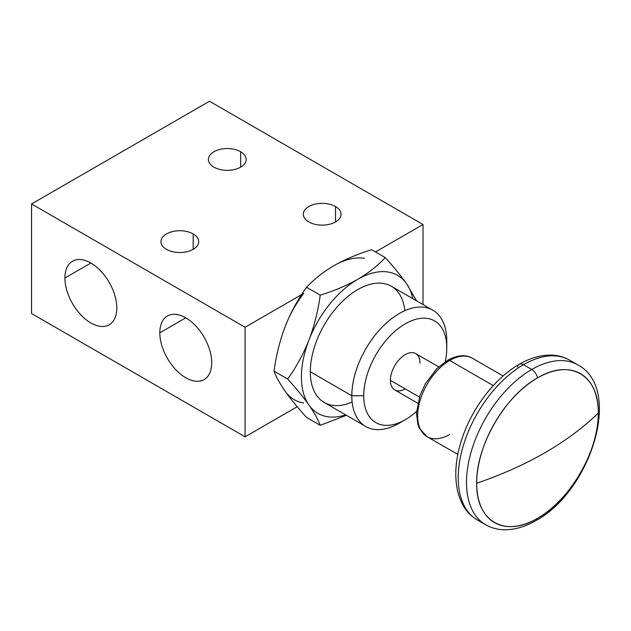 <?xml version="1.0" encoding="UTF-8"?>
<svg xmlns="http://www.w3.org/2000/svg" width="631" height="631" viewBox="0 0 631 631"><rect width="100%" height="100%" fill="white"/><g stroke="black" fill="none" stroke-linecap="round" stroke-linejoin="round"><path stroke-width="0.95" d="M31.55 313.544L245.073 436.826L297.217 406.727L245.073 436.826L245.073 327.244L301.61 294.606L245.073 327.244L245.073 436.826L31.55 313.544L31.55 203.963L245.073 327.244L31.55 203.963L209.492 101.236L31.55 203.963L31.55 313.544M308.835 221.946A18.875 10.893 0 0 0 329.406 224.305A18.875 10.893 0 0 0 341.055 214.24A18.875 10.893 0 0 0 335.526 206.534L335.526 221.946L335.526 206.534A18.875 10.893 0 0 0 314.964 204.168A18.875 10.893 0 0 0 303.314 214.24A18.875 10.893 0 0 0 308.835 221.946A18.875 10.893 180 0 1 308.835 206.534A18.875 10.893 180 0 1 335.526 206.534A18.875 10.893 180 0 1 335.526 221.946A18.875 10.893 180 0 1 308.835 221.946M375.477 251.958L423.015 224.51L209.492 101.236L423.015 224.51L375.477 251.958M240.632 151.74A18.875 10.893 180 0 1 240.632 167.152A18.875 10.893 180 0 1 213.941 167.152A18.875 10.893 180 0 1 213.941 151.74A18.875 10.893 180 0 1 240.632 151.74L240.632 167.152L240.632 151.74A18.875 10.893 0 0 0 220.061 149.381A18.875 10.893 0 0 0 208.411 159.446A18.875 10.893 0 0 0 213.941 167.152A18.875 10.893 0 0 0 234.503 169.51A18.875 10.893 0 0 0 246.153 159.446A18.875 10.893 0 0 0 240.632 151.74M193.181 233.927A18.875 10.893 180 0 1 193.181 249.34A18.875 10.893 180 0 1 166.489 249.34A18.875 10.893 180 0 1 166.489 233.927A18.875 10.893 180 0 1 193.181 233.927L193.181 249.34L193.181 233.927A18.875 10.893 0 0 0 172.61 231.569A18.875 10.893 0 0 0 160.96 241.634A18.875 10.893 0 0 0 166.489 249.34A18.875 10.893 0 0 0 187.052 251.698A18.875 10.893 0 0 0 198.702 241.634A18.875 10.893 0 0 0 193.181 233.927M285.251 326.306A79.687 46.008 -60 0 1 303.661 293.423A79.687 46.008 -60 0 0 285.251 326.306C279.849 340.637 276.102 355.576 274.012 371.138C276.11 376.849 279.856 383.593 285.251 391.37C290.907 399.313 298.006 407.997 306.548 417.422L320.209 425.31C318.119 419.607 314.372 412.863 308.969 405.07C303.33 397.144 296.231 388.467 287.673 379.026L274.012 371.138C276.11 376.849 279.856 383.593 285.251 391.37C290.907 399.313 298.006 407.997 306.548 417.422L320.209 425.31C318.119 419.607 314.372 412.863 308.969 405.07A79.687 46.008 -60 0 1 308.969 340.006C314.364 325.714 318.111 310.767 320.209 295.174L306.548 287.294C297.99 299.157 290.891 312.164 285.251 326.306C279.849 340.637 276.102 355.576 274.012 371.138L287.673 379.026C296.215 367.187 303.314 354.18 308.969 340.006A79.687 46.008 -60 0 1 357.769 279.304C368.678 272.852 377.843 265.627 385.273 257.614L371.612 249.726C357.73 254.017 345.212 259.302 334.044 265.604C323.119 272.064 313.954 279.296 306.548 287.294C297.99 299.157 290.891 312.164 285.251 326.306M303.661 403.004A79.687 46.008 -60 0 1 285.251 391.37M308.985 405.094A79.687 46.008 120 0 0 345.709 414.882A79.687 46.008 -60 0 1 308.969 405.07C303.33 397.144 296.231 388.467 287.673 379.026C296.215 367.187 303.314 354.18 308.969 340.006C314.364 325.714 318.111 310.767 320.209 295.174C334.059 290.899 346.585 285.606 357.769 279.304C368.678 272.852 377.843 265.627 385.273 257.614L371.612 249.726C357.73 254.017 345.212 259.302 334.044 265.604A79.687 46.008 -60 0 1 364.434 258.331A79.687 46.008 -60 0 0 334.044 265.604C323.119 272.064 313.954 279.296 306.548 287.294L320.209 295.174C334.059 290.899 346.585 285.606 357.769 279.304A79.687 46.008 -60 0 1 406.569 283.658L416.515 300.798L406.569 283.658A79.687 46.008 -60 0 1 412.808 298.66A79.687 46.008 120 0 0 406.569 283.658C400.906 275.715 393.807 267.039 385.273 257.614C393.807 267.039 400.906 275.715 406.569 283.658M423.015 304.544L423.015 224.51L423.015 304.544M159.817 332.805A36.701 21.186 60 0 1 185.766 317.827A36.701 21.186 60 0 1 211.716 362.77A36.701 21.186 60 0 1 185.766 377.756A36.701 21.186 60 0 1 159.817 332.805L185.766 317.827L159.817 332.805A36.701 21.186 -120 0 0 175.836 369.742A36.701 21.186 -120 0 0 204.113 379.57A36.701 21.186 -120 0 0 211.716 362.77A36.701 21.186 -120 0 0 195.697 325.841A36.701 21.186 -120 0 0 167.412 316.005A36.701 21.186 -120 0 0 159.817 332.805M64.914 278.019A36.701 21.186 60 0 1 90.864 263.032A36.701 21.186 60 0 1 116.814 307.983A36.701 21.186 60 0 1 90.864 322.962A36.701 21.186 60 0 1 64.914 278.019L90.864 263.032L64.914 278.019A36.701 21.186 -120 0 0 80.934 314.948A36.701 21.186 -120 0 0 109.21 324.784A36.701 21.186 -120 0 0 116.814 307.983A36.701 21.186 -120 0 0 100.794 271.046A36.701 21.186 -120 0 0 72.518 261.218A36.701 21.186 -120 0 0 64.914 278.019M346.427 415.301L320.209 425.31L346.427 415.301M404.889 310.673A67.107 38.743 120 0 0 354.953 291.301A67.107 38.743 120 0 0 310.318 371.762A67.107 38.743 120 0 0 352.137 402.018M308.953 340.046A79.687 46.008 120 0 0 308.969 405.07M357.738 279.32A79.687 46.008 120 0 0 308.969 340.006M406.553 283.635A79.687 46.008 120 0 0 357.769 279.304M364.379 425.665L324.216 402.483A67.107 38.743 -60 0 1 310.318 371.762L351.838 395.74A67.146 38.767 -60 0 1 399.297 313.512A67.146 38.767 -60 0 1 446.772 340.929A67.162 38.775 -60 0 1 446.787 340.977A67.162 38.775 -60 0 1 446.748 343.09A67.162 38.775 120 0 0 446.787 340.921A67.146 38.767 120 0 0 432.866 310.192A67.146 38.767 120 0 0 381.124 328.175A67.146 38.767 120 0 0 351.814 395.755L310.318 371.762A67.107 38.743 -60 0 1 339.612 304.229A67.107 38.743 -60 0 1 391.323 286.253L431.683 309.553M405.299 419.71A58.722 33.908 120 0 0 416.539 411.412A58.722 33.908 120 0 1 363.732 395.755A58.722 33.908 120 0 1 405.244 323.829A58.722 33.908 120 0 1 446.772 347.799A58.722 33.908 120 0 1 445.218 361.737A58.722 33.908 120 0 0 446.78 347.855A58.722 33.908 120 0 0 446.78 347.807A58.722 33.908 120 0 0 405.244 323.829A58.722 33.908 120 0 0 363.724 395.747A58.722 33.908 120 0 0 405.299 419.71L399.352 423.149A67.162 38.775 -60 0 1 351.806 395.755A67.162 38.775 120 0 0 365.728 426.509A67.162 38.775 120 0 0 402.42 421.256M446.748 347.791L446.748 346.309M405.22 388.885A20.973 12.107 -60 0 1 390.392 380.319A20.973 12.107 -60 0 1 405.22 354.638A20.973 12.107 -60 0 1 420.049 363.204M417.722 403.193L394.738 389.919A20.973 12.107 -60 0 1 390.392 380.319L419.41 397.073L390.392 380.319A20.973 12.107 -60 0 1 399.549 359.22A20.973 12.107 -60 0 1 415.703 353.597L438.695 366.871M457.822 454.43L427.061 436.668A45.298 26.155 -60 0 1 420.112 400.377A45.298 26.155 -60 0 1 449.706 360.459A4.196 2.421 -120 0 0 447.608 360.254A4.196 2.421 60 0 1 449.706 360.459A45.298 26.155 120 0 0 420.112 400.377A45.298 26.155 120 0 0 427.061 436.668A45.298 26.155 120 0 0 449.706 434.428M449.706 360.459L493.268 385.612L449.706 360.459A45.298 26.155 -60 0 1 472.351 358.219A45.298 26.155 120 0 0 449.706 360.459M427.061 436.668L419.481 428.457L417.974 424.766L416.46 413.226L420.017 395.298L425.436 383.632L436.715 368.772L447.608 360.254A4.196 2.421 -120 0 0 446.74 362.17M519.281 364.284C495.217 377.945 472.706 407.176 462.42 437.504C455.401 458.098 453.965 476.642 458.114 493.134C463.004 508.988 468.983 514.565 477.344 519.944L485.618 524.716C491.336 527.981 497.646 529.669 504.532 529.764C514.817 529.811 525.292 526.743 535.948 520.567A8.384 4.843 -120 0 0 537.494 518.327A85.974 49.636 120 0 0 598.291 413.029A85.974 49.636 120 0 0 537.494 377.93A8.384 4.843 -120 0 0 531.752 369.474A92.268 53.272 120 0 0 471.475 450.786A92.268 53.272 120 0 0 485.618 524.716A92.268 53.272 -60 0 1 471.475 450.786A92.268 53.272 -60 0 1 531.752 369.474L523.478 364.694L531.752 369.474A8.384 4.843 60 0 1 537.494 377.93A85.974 49.636 120 0 0 476.705 483.228A85.974 49.636 120 0 0 537.494 518.327A8.384 4.843 60 0 1 535.948 520.567C590.435 491.375 623.491 389.272 577.886 364.907A92.268 53.272 120 0 0 531.752 369.474A92.268 53.272 -60 0 1 577.886 364.907L569.612 360.127A92.268 53.272 120 0 0 523.478 364.694A92.268 53.272 -60 0 1 569.612 360.127C563.846 356.838 557.496 355.158 550.555 355.079C540.31 355.064 529.882 358.132 519.281 364.284A8.384 4.843 60 0 1 523.478 364.694A92.268 53.272 120 0 0 463.193 446.007A92.268 53.272 120 0 0 477.344 519.944A92.268 53.272 120 0 0 481.666 522.011A92.268 53.272 -60 0 1 477.344 519.944A92.268 53.272 -60 0 1 463.193 446.007A92.268 53.272 -60 0 1 523.478 364.694A8.384 4.843 -120 0 0 519.281 364.284A8.384 4.843 -120 0 0 517.633 366.966M545.2 452.577C565.778 440.683 583.47 427.502 598.291 413.029C599.127 450.053 569.982 500.541 537.494 518.327C505.013 538.046 475.861 521.222 476.705 483.228C501.771 474.67 524.598 464.455 545.2 452.577C524.598 464.455 501.771 474.67 476.705 483.228C475.861 446.204 505.013 395.716 537.494 377.93C569.982 358.211 599.127 375.035 598.291 413.029C583.47 427.502 565.778 440.683 545.2 452.577M363.701 395.74L351.838 395.74M446.787 340.977L446.78 347.839M447.608 360.254C457.38 354.985 465.631 354.306 472.351 358.219L503.112 375.973"/></g></svg>
